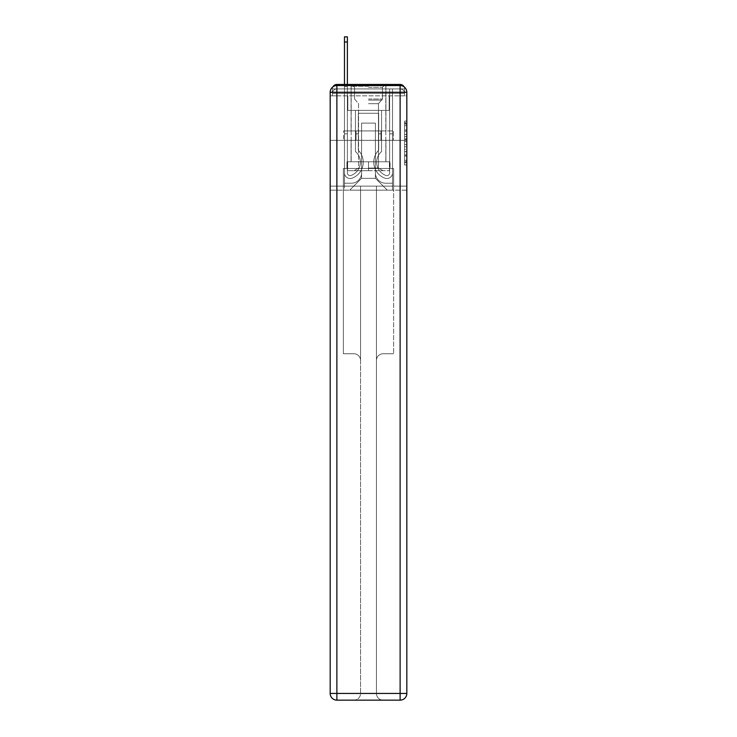 <?xml version="1.0" encoding="UTF-8"?>
<svg xmlns="http://www.w3.org/2000/svg" width="737" height="737" viewBox="0 0 737 737"><rect width="100%" height="100%" fill="white"/><g stroke="black" fill="none" stroke-linecap="round" stroke-linejoin="round"><path stroke-width="0.55" stroke-dasharray="3.69 2.76" d="M404.595 134.447L404.595 141.467L406.824 141.467L406.824 162.748L406.824 123.263L406.824 141.467L404.595 141.467L404.595 122.6L404.595 164.941L404.595 121.071L404.595 161.873L406.824 161.873L404.595 161.873L406.824 161.873L404.595 161.873L404.595 154.853L404.595 164.941L406.824 164.941L406.824 121.071L406.824 161.762L406.824 144.544L404.595 144.544L406.824 144.544L406.824 154.853L406.824 124.138L404.595 124.138L406.824 124.138L406.824 164.941L406.824 123.263L406.824 164.941L404.595 164.941L404.595 121.071L406.824 121.071L406.824 123.263L406.824 121.071L406.824 123.263L406.824 121.071L406.824 122.6L406.824 121.071L404.595 121.071L404.595 124.138L406.824 124.138L404.595 124.138L404.595 134.447L406.824 134.447M332.903 86.874A4.468 4.468 0 0 0 332.405 88.919L332.405 95.847L332.405 93.387L332.405 95.847L332.405 93.387L332.405 95.847L332.405 93.387L332.405 95.847L332.405 93.387L332.405 95.847L332.405 93.387L332.405 95.847L400.127 95.847L332.405 95.847L332.405 93.387L400.127 93.387L332.405 93.387L336.873 93.387L336.873 88.919L400.127 88.919L336.873 88.919L400.127 88.919L400.127 93.387L404.595 93.387L400.127 93.387L400.127 88.919L400.127 93.387L404.595 93.387L400.127 93.387L404.595 93.387L400.127 93.387L404.595 93.387L400.127 93.387L404.595 93.387L400.127 93.387L404.595 93.387L400.127 93.387L404.595 93.387L400.127 93.387L404.595 93.387L400.127 93.387L404.595 93.387L400.127 93.387L404.595 93.387L400.127 93.387L404.595 93.387L400.127 93.387L400.127 88.919L400.127 93.387L400.127 88.919L400.127 93.387L400.127 88.919L400.127 93.387L400.127 88.919L400.127 93.387L400.127 88.919L400.127 93.387L400.127 88.919L400.127 93.387L400.127 88.919L400.127 93.387L400.127 88.919L400.127 93.387L400.127 88.919L400.127 93.387L400.127 88.919L404.595 88.919A4.468 4.468 0 0 0 404.097 86.874M385.93 84.451L385.93 130.937L351.07 130.937L385.93 130.937L351.07 130.937L351.07 84.451L385.93 84.451L351.07 84.451L385.93 84.451L351.07 84.451L385.93 84.451L385.93 130.937L351.07 130.937L351.07 84.451M406.824 138.832L406.824 136.64L406.824 138.832L404.595 138.832L404.595 130.007L404.595 156.004L404.595 149.473L406.824 149.473L404.595 149.473L404.595 164.941L406.824 164.941L404.595 164.941L406.824 164.941L404.595 164.941L404.595 121.071L406.824 121.071L404.595 121.071L406.824 121.071L404.595 121.071L404.595 138.832L406.824 138.832M404.595 95.847L404.595 93.387L404.595 95.847L404.595 93.387L404.595 95.847L404.595 93.387L404.595 95.847L404.595 93.387L404.595 95.847L404.595 93.387L404.595 95.847L406.824 95.847L406.824 190.164L406.824 92.272L400.127 92.272L400.127 85.566A6.707 6.707 0 0 1 406.824 92.272A6.707 6.707 0 0 0 400.127 85.566A6.707 6.707 0 0 1 406.824 92.272A6.707 6.707 0 0 0 400.127 85.566L336.873 85.566L336.873 92.272L400.127 92.272L400.127 693.443L336.873 693.443L336.873 92.272L330.176 92.272A6.707 6.707 0 0 1 336.873 85.566L400.127 85.566L336.873 85.566A6.707 6.707 0 0 0 330.176 92.272L330.176 693.443A6.707 6.707 0 0 0 336.873 700.15L400.127 700.15A6.707 6.707 0 0 0 406.824 693.443L406.824 92.272L406.824 140.325L330.176 140.325L406.824 140.325L330.176 140.325L406.824 140.325L330.176 140.325L406.824 140.325L406.824 95.847L404.595 95.847L404.595 88.919L336.873 88.919L400.127 88.919L336.873 88.919L400.127 88.919L336.873 88.919L400.127 88.919L336.873 88.919L400.127 88.919L336.873 88.919L400.127 88.919L400.127 95.847L404.595 95.847L404.595 88.919A4.468 4.468 0 0 0 400.127 84.451L336.873 84.451L400.127 84.451A4.468 4.468 0 0 1 404.595 88.919L404.595 95.847L400.127 95.847L404.595 95.847L400.127 95.847L404.595 95.847L400.127 95.847L404.595 95.847L400.127 95.847L404.595 95.847L400.127 95.847L404.595 95.847L400.127 95.847L404.595 95.847L400.127 95.847L404.595 95.847L400.127 95.847L404.595 95.847L400.127 95.847L404.595 95.847L400.127 95.847L404.595 95.847L400.127 95.847L400.127 84.451A4.468 4.468 0 0 1 404.595 88.919L404.595 95.847L400.127 95.847L400.127 93.387L400.127 95.847L400.127 93.387L400.127 95.847L400.127 93.387L400.127 95.847L400.127 93.387L400.127 95.847L400.127 93.387L400.127 95.847L400.127 93.387L400.127 95.847L400.127 93.387L400.127 95.847L400.127 93.387L400.127 95.847L400.127 93.387L400.127 95.847L400.127 93.387L400.127 95.847L400.127 93.387L400.127 95.847L404.595 95.847L404.595 93.387A4.468 4.468 0 0 0 400.127 88.919L400.127 84.451A4.468 4.468 0 0 1 404.595 88.919M330.176 140.325L330.176 190.164L330.176 140.325L330.176 186.139L406.824 186.139L406.824 693.443A6.707 6.707 0 0 1 400.127 700.15L383.139 700.15A6.707 6.707 0 0 1 376.432 693.443L376.432 186.139L343.359 186.139L343.359 353.751L353.861 353.751A6.707 6.707 0 0 1 360.568 360.457L360.568 693.443A6.707 6.707 0 0 1 353.861 700.15A6.707 6.707 0 0 0 360.568 693.443L360.568 360.457A6.707 6.707 0 0 0 353.861 353.751L343.359 353.751L353.861 353.751A6.707 6.707 0 0 1 360.568 360.457L360.568 186.139L360.568 360.457A6.707 6.707 0 0 0 353.861 353.751L343.359 353.751L343.359 186.139L343.359 353.751L343.359 186.139L330.176 186.139L360.568 186.139L360.568 693.443A6.707 6.707 0 0 1 353.861 700.15L400.127 700.15L400.127 693.443L406.824 693.443A6.707 6.707 0 0 1 400.127 700.15A6.707 6.707 0 0 0 406.824 693.443L406.824 186.139L330.176 186.139L330.176 693.443L330.176 92.272L330.176 140.325L406.824 140.325L406.824 186.139L406.824 140.325L330.176 140.325M332.405 95.847L330.176 95.847L332.405 95.847L332.405 88.919A4.468 4.468 0 0 1 336.873 84.451A4.468 4.468 0 0 0 332.405 88.919L336.873 88.919L332.405 88.919L332.405 95.847L336.873 95.847L336.873 88.919A4.468 4.468 0 0 0 332.405 93.387L336.873 93.387L332.405 93.387L336.873 93.387L332.405 93.387L336.873 93.387L332.405 93.387L336.873 93.387L332.405 93.387L336.873 93.387L332.405 93.387L336.873 93.387L332.405 93.387L336.873 93.387L332.405 93.387L336.873 93.387L332.405 93.387L336.873 93.387L332.405 93.387L336.873 93.387L336.873 88.919A4.468 4.468 0 0 0 332.405 93.387A4.468 4.468 0 0 1 336.873 88.919A4.468 4.468 0 0 0 332.405 93.387A4.468 4.468 0 0 1 336.873 88.919A4.468 4.468 0 0 0 332.405 93.387A4.468 4.468 0 0 1 336.873 88.919A4.468 4.468 0 0 0 332.405 93.387A4.468 4.468 0 0 1 336.873 88.919A4.468 4.468 0 0 0 332.405 93.387A4.468 4.468 0 0 1 336.873 88.919L336.873 95.847L336.873 88.919L336.873 95.847L336.873 88.919L336.873 95.847L336.873 93.387L336.873 95.847L336.873 93.387L336.873 95.847L336.873 93.387L336.873 95.847L336.873 93.387L336.873 95.847L336.873 93.387L336.873 95.847L336.873 93.387L336.873 95.847L336.873 93.387L336.873 95.847L336.873 93.387L336.873 95.847L336.873 93.387L336.873 95.847L332.405 95.847L332.405 88.919A4.468 4.468 0 0 1 336.873 84.451L336.873 88.919L336.873 84.451A4.468 4.468 0 0 0 332.405 88.919M344.474 84.451L347.385 84.451L347.385 86.69L344.474 86.69L347.385 86.69L347.385 36.85L347.385 172.9A2.736 2.736 0 0 0 351.125 175.443L351.42 175.323A14.077 14.077 0 0 0 360.347 162.223A14.077 14.077 0 0 1 351.42 175.323A14.077 14.077 0 0 0 355.427 151.536A14.077 14.077 0 0 1 360.347 162.223A14.077 14.077 0 0 0 355.427 151.536L355.427 110.375L381.573 110.375L381.573 151.536A14.077 14.077 0 0 0 385.58 175.323L385.875 175.443A2.736 2.736 0 0 0 389.615 172.9A2.736 2.736 0 0 1 385.875 175.443L385.58 175.323A14.077 14.077 0 0 1 381.573 151.536A14.077 14.077 0 0 0 385.58 175.323L385.875 175.443A2.736 2.736 0 0 0 389.615 172.9L389.615 88.919L392.526 88.919L392.526 172.9A5.647 5.647 0 0 1 384.815 178.142L384.521 178.032A16.988 16.988 0 0 1 378.671 150.274A16.988 16.988 0 0 0 384.521 178.032L384.521 178.032A16.988 16.988 0 0 1 378.671 150.274L378.671 113.277L358.329 113.277L358.329 150.274A16.988 16.988 0 0 1 363.249 162.223A16.988 16.988 0 0 0 358.329 150.274A16.988 16.988 0 0 1 352.479 178.032L352.185 178.142A5.647 5.647 0 0 1 344.474 172.9L344.474 36.85L344.474 86.69L347.385 86.69L347.385 172.9A2.736 2.736 0 0 0 351.125 175.443A2.736 2.736 0 0 1 347.385 172.9A2.736 2.736 0 0 0 351.125 175.443L351.42 175.323A14.077 14.077 0 0 0 355.427 151.536L355.427 110.375L381.573 110.375L381.573 151.536A14.077 14.077 0 0 0 385.58 175.323L385.875 175.443A2.736 2.736 0 0 0 389.615 172.9L389.615 88.919L392.526 88.919L392.526 172.9A5.647 5.647 0 0 1 384.815 178.142L384.521 178.032A16.988 16.988 0 0 1 378.671 150.274L378.671 113.277L358.329 113.277L358.329 150.274A16.988 16.988 0 0 1 352.479 178.032A16.988 16.988 0 0 0 363.249 162.223A16.988 16.988 0 0 1 352.479 178.032L352.185 178.142A5.647 5.647 0 0 1 344.474 172.9L344.474 86.69L347.385 86.69L344.474 86.69L344.474 36.85L344.474 86.69L347.385 86.69L344.474 86.69L347.385 86.69L347.385 36.85L347.385 172.9A2.736 2.736 0 0 0 351.125 175.443L351.42 175.323A14.077 14.077 0 0 0 360.347 162.223A14.077 14.077 0 0 1 351.42 175.323A14.077 14.077 0 0 0 355.427 151.536A14.077 14.077 0 0 1 360.347 162.223A14.077 14.077 0 0 0 355.427 151.536L355.427 133.839L358.329 133.839L358.329 150.274L358.329 133.839L355.427 133.839L355.427 151.536L355.427 110.375L381.573 110.375L381.573 151.536A14.077 14.077 0 0 0 385.58 175.323L385.875 175.443A2.736 2.736 0 0 0 389.615 172.9A2.736 2.736 0 0 1 385.875 175.443L385.58 175.323A14.077 14.077 0 0 1 381.573 151.536A14.077 14.077 0 0 0 385.58 175.323L385.875 175.443A2.736 2.736 0 0 0 389.615 172.9L389.615 133.839L392.526 133.839L392.526 172.9A5.647 5.647 0 0 1 384.815 178.142A5.647 5.647 0 0 0 392.526 172.9A5.647 5.647 0 0 1 384.815 178.142L384.521 178.032A16.988 16.988 0 0 1 378.671 150.274A16.988 16.988 0 0 0 384.521 178.032L384.521 178.032A16.988 16.988 0 0 1 378.671 150.274L378.671 133.839L381.573 133.839L378.671 133.839L378.671 150.274L378.671 113.277L358.329 113.277L358.329 150.274A16.988 16.988 0 0 1 363.249 162.223A16.988 16.988 0 0 0 358.329 150.274A16.988 16.988 0 0 1 352.479 178.032L352.185 178.142A5.647 5.647 0 0 1 344.474 172.9A5.647 5.647 0 0 0 352.185 178.142A5.647 5.647 0 0 1 344.474 172.9L344.474 36.85L344.474 86.69L347.385 86.69L347.385 172.9A2.736 2.736 0 0 0 351.125 175.443A2.736 2.736 0 0 1 347.385 172.9A2.736 2.736 0 0 0 351.125 175.443L351.42 175.323A14.077 14.077 0 0 0 355.427 151.536L355.427 110.375L381.573 110.375L381.573 151.536A14.077 14.077 0 0 0 385.58 175.323L385.875 175.443A2.736 2.736 0 0 0 389.615 172.9L389.615 88.919L392.526 88.919L392.526 172.9A5.647 5.647 0 0 1 384.815 178.142L384.521 178.032A16.988 16.988 0 0 1 378.671 150.274L378.671 113.277L358.329 113.277L358.329 150.274A16.988 16.988 0 0 1 352.479 178.032A16.988 16.988 0 0 0 363.249 162.223A16.988 16.988 0 0 1 352.479 178.032L352.185 178.142A5.647 5.647 0 0 1 344.474 172.9L344.474 86.69L347.385 86.69L344.474 86.69L344.474 36.85L344.474 86.69L347.385 86.69L344.474 86.69L347.385 86.69L347.385 36.85L347.385 172.9L347.385 133.839L344.474 133.839L344.474 172.9A5.647 5.647 0 0 0 352.185 178.142L352.185 178.142A5.647 5.647 0 0 1 344.474 172.9L344.474 36.85L344.474 86.69L347.385 86.69L347.385 172.9A2.736 2.736 0 0 0 351.125 175.443L351.42 175.323A14.077 14.077 0 0 0 360.347 162.223A14.077 14.077 0 0 1 351.42 175.323A14.077 14.077 0 0 0 355.427 151.536A14.077 14.077 0 0 1 360.347 162.223A14.077 14.077 0 0 0 355.427 151.536L355.427 133.839L358.329 133.839L358.329 150.274L358.329 133.839L355.427 133.839L355.427 151.536L355.427 110.375L381.573 110.375L381.573 151.536A14.077 14.077 0 0 0 385.58 175.323L385.875 175.443A2.736 2.736 0 0 0 389.615 172.9L389.615 88.919L392.526 88.919L392.526 172.9A5.647 5.647 0 0 1 384.815 178.142A5.647 5.647 0 0 0 392.526 172.9A5.647 5.647 0 0 1 384.815 178.142L384.521 178.032A16.988 16.988 0 0 1 378.671 150.274A16.988 16.988 0 0 0 384.521 178.032L384.521 178.032A16.988 16.988 0 0 1 378.671 150.274L378.671 133.839L381.573 133.839L378.671 133.839L378.671 150.274L378.671 113.277L358.329 113.277L358.329 150.274A16.988 16.988 0 0 1 363.249 162.223A16.988 16.988 0 0 0 358.329 150.274A16.988 16.988 0 0 1 352.479 178.032L352.185 178.142A5.647 5.647 0 0 1 344.474 172.9L344.474 86.69L347.385 86.69L344.474 86.69L344.474 36.85L344.474 86.69L347.385 86.69L344.474 86.69L347.385 86.69L347.385 36.85L347.385 172.9A2.736 2.736 0 0 0 351.125 175.443A2.736 2.736 0 0 1 347.385 172.9A2.736 2.736 0 0 0 351.125 175.443L351.42 175.323A14.077 14.077 0 0 0 355.427 151.536L355.427 110.375L381.573 110.375L381.573 151.536A14.077 14.077 0 0 0 385.58 175.323A14.077 14.077 0 0 1 381.573 151.536A14.077 14.077 0 0 0 385.58 175.323L385.875 175.443A2.736 2.736 0 0 0 389.615 172.9A2.736 2.736 0 0 1 385.875 175.443A2.736 2.736 0 0 0 389.615 172.9L389.615 88.919L392.526 88.919L392.526 172.9A5.647 5.647 0 0 1 384.815 178.142L384.521 178.032A16.988 16.988 0 0 1 378.671 150.274L378.671 113.277L358.329 113.277L358.329 150.274A16.988 16.988 0 0 1 352.479 178.032A16.988 16.988 0 0 0 363.249 162.223A16.988 16.988 0 0 1 352.479 178.032L352.185 178.142A5.647 5.647 0 0 1 344.474 172.9A5.647 5.647 0 0 0 352.185 178.142L352.185 178.142A5.647 5.647 0 0 1 344.474 172.9L344.474 36.85L344.474 86.69L347.385 86.69L347.385 172.9A2.736 2.736 0 0 0 351.125 175.443L351.42 175.323A14.077 14.077 0 0 0 360.347 162.223A14.077 14.077 0 0 1 351.42 175.323A14.077 14.077 0 0 0 355.427 151.536A14.077 14.077 0 0 1 360.347 162.223A14.077 14.077 0 0 0 355.427 151.536L355.427 133.839L358.329 133.839L358.329 150.274L358.329 133.839L355.427 133.839L355.427 151.536L355.427 110.375L381.573 110.375L381.573 151.536A14.077 14.077 0 0 0 385.58 175.323L385.875 175.443A2.736 2.736 0 0 0 389.615 172.9L389.615 88.919L392.526 88.919L392.526 172.9A5.647 5.647 0 0 1 384.815 178.142A5.647 5.647 0 0 0 392.526 172.9A5.647 5.647 0 0 1 384.815 178.142L384.521 178.032A16.988 16.988 0 0 1 378.671 150.274A16.988 16.988 0 0 0 384.521 178.032L384.521 178.032A16.988 16.988 0 0 1 378.671 150.274L378.671 133.839L381.573 133.839L378.671 133.839L378.671 150.274L378.671 113.277L358.329 113.277L358.329 150.274A16.988 16.988 0 0 1 363.249 162.223A16.988 16.988 0 0 0 358.329 150.274A16.988 16.988 0 0 1 352.479 178.032L352.185 178.142A5.647 5.647 0 0 1 344.474 172.9L344.474 86.69L347.385 86.69L344.474 86.69L344.474 36.85L344.474 86.69L347.385 86.69L344.474 86.69L347.385 86.69L347.385 36.85L347.385 172.9A2.736 2.736 0 0 0 351.125 175.443A2.736 2.736 0 0 1 347.385 172.9A2.736 2.736 0 0 0 351.125 175.443L351.42 175.323A14.077 14.077 0 0 0 355.427 151.536L355.427 110.375L381.573 110.375L381.573 151.536A14.077 14.077 0 0 0 385.58 175.323A14.077 14.077 0 0 1 381.573 151.536A14.077 14.077 0 0 0 385.58 175.323L385.875 175.443A2.736 2.736 0 0 0 389.615 172.9A2.736 2.736 0 0 1 385.875 175.443A2.736 2.736 0 0 0 389.615 172.9L389.615 133.839L392.526 133.839L392.526 172.9A5.647 5.647 0 0 1 384.815 178.142L384.521 178.032A16.988 16.988 0 0 1 378.671 150.274L378.671 113.277L358.329 113.277L358.329 150.274A16.988 16.988 0 0 1 352.479 178.032A16.988 16.988 0 0 0 363.249 162.223A16.988 16.988 0 0 1 352.479 178.032L352.185 178.142A5.647 5.647 0 0 1 344.474 172.9A5.647 5.647 0 0 0 352.185 178.142L352.185 178.142A5.647 5.647 0 0 1 344.474 172.9L344.474 36.85L344.474 86.69L347.385 86.69L347.385 172.9L347.385 133.839L344.474 133.839L344.474 172.9L344.474 86.69L347.385 86.69L344.474 86.69L344.474 36.85L344.474 86.69L347.385 86.69L344.474 86.69L347.385 86.69L347.385 36.85L347.385 172.9A2.736 2.736 0 0 0 351.125 175.443L351.42 175.323A14.077 14.077 0 0 0 360.347 162.223A14.077 14.077 0 0 1 351.42 175.323A14.077 14.077 0 0 0 355.427 151.536A14.077 14.077 0 0 1 360.347 162.223A14.077 14.077 0 0 0 355.427 151.536L355.427 133.839L358.329 133.839L358.329 150.274L358.329 133.839L355.427 133.839L355.427 151.536L355.427 110.375L381.573 110.375L381.573 151.536A14.077 14.077 0 0 0 385.58 175.323L385.875 175.443A2.736 2.736 0 0 0 389.615 172.9L389.615 88.919L392.526 88.919L392.526 172.9A5.647 5.647 0 0 1 384.815 178.142A5.647 5.647 0 0 0 392.526 172.9A5.647 5.647 0 0 1 384.815 178.142L384.521 178.032A16.988 16.988 0 0 1 378.671 150.274A16.988 16.988 0 0 0 384.521 178.032L384.521 178.032A16.988 16.988 0 0 1 378.671 150.274L378.671 133.839L381.573 133.839L378.671 133.839L378.671 150.274L378.671 113.277L358.329 113.277L358.329 150.274A16.988 16.988 0 0 1 363.249 162.223A16.988 16.988 0 0 0 358.329 150.274A16.988 16.988 0 0 1 352.479 178.032L352.185 178.142A5.647 5.647 0 0 1 344.474 172.9A5.647 5.647 0 0 0 352.185 178.142A5.647 5.647 0 0 1 344.474 172.9L344.474 36.85L344.474 86.69L347.385 86.69L347.385 172.9A2.736 2.736 0 0 0 351.125 175.443A2.736 2.736 0 0 1 347.385 172.9A2.736 2.736 0 0 0 351.125 175.443L351.42 175.323A14.077 14.077 0 0 0 355.427 151.536L355.427 110.375L381.573 110.375L381.573 151.536A14.077 14.077 0 0 0 385.58 175.323A14.077 14.077 0 0 1 381.573 151.536A14.077 14.077 0 0 0 385.58 175.323L385.875 175.443A2.736 2.736 0 0 0 389.615 172.9L389.615 88.919L392.526 88.919L392.526 172.9A5.647 5.647 0 0 1 384.815 178.142L384.521 178.032A16.988 16.988 0 0 1 378.671 150.274L378.671 113.277L358.329 113.277L358.329 150.274A16.988 16.988 0 0 1 352.479 178.032A16.988 16.988 0 0 0 363.249 162.223A16.988 16.988 0 0 1 352.479 178.032L352.185 178.142A5.647 5.647 0 0 1 344.474 172.9L344.474 86.69L347.385 86.69L344.474 86.69L344.474 84.451M375.428 172.955A10.281 10.281 0 0 0 385.709 183.227A10.281 10.281 0 0 1 375.428 172.955L375.428 123.116L375.428 172.955A10.281 10.281 0 0 0 385.709 183.227L392.526 183.227L385.709 183.227A10.281 10.281 0 0 1 375.428 172.955L375.428 123.116L361.572 123.116L375.428 123.116L375.428 172.955A10.281 10.281 0 0 0 385.709 183.227L392.526 183.227L385.709 183.227A10.281 10.281 0 0 1 375.428 172.955L375.428 123.116L361.572 123.116L361.572 172.955L361.572 123.116L375.428 123.116L375.428 172.955A10.281 10.281 0 0 0 385.709 183.227L392.526 183.227L385.709 183.227A10.281 10.281 0 0 1 375.428 172.955L375.428 123.116L361.572 123.116L361.572 172.955A10.281 10.281 0 0 1 351.291 183.227A10.281 10.281 0 0 0 361.572 172.955L361.572 123.116L375.428 123.116L375.428 172.955A10.281 10.281 0 0 0 385.709 183.227L392.526 183.227L385.709 183.227A10.281 10.281 0 0 1 375.428 172.955L375.428 123.116L361.572 123.116L361.572 172.955A10.281 10.281 0 0 1 351.291 183.227L344.474 183.227L351.291 183.227A10.281 10.281 0 0 0 361.572 172.955L361.572 123.116L375.428 123.116L375.428 172.955A10.281 10.281 0 0 0 385.709 183.227L392.526 183.227L385.709 183.227A10.281 10.281 0 0 1 375.428 172.955L375.428 123.116L361.572 123.116L361.572 172.955A10.281 10.281 0 0 1 351.291 183.227L344.474 183.227L351.291 183.227A10.281 10.281 0 0 0 361.572 172.955L361.572 123.116L375.428 123.116L375.428 172.955A10.281 10.281 0 0 0 385.709 183.227L392.526 183.227L385.709 183.227A10.281 10.281 0 0 1 375.428 172.955L375.428 123.116L361.572 123.116L361.572 172.955A10.281 10.281 0 0 1 351.291 183.227L344.474 183.227L351.291 183.227A10.281 10.281 0 0 0 361.572 172.955L361.572 123.116L375.428 123.116L375.428 172.955A10.281 10.281 0 0 0 385.709 183.227L392.526 183.227L385.709 183.227A10.281 10.281 0 0 1 375.428 172.955L375.428 123.116L361.572 123.116L361.572 172.955A10.281 10.281 0 0 1 351.291 183.227L344.474 183.227L351.291 183.227A10.281 10.281 0 0 0 361.572 172.955L361.572 123.116L375.428 123.116L375.428 172.955A10.281 10.281 0 0 0 385.709 183.227L392.526 183.227L385.709 183.227A10.281 10.281 0 0 1 375.428 172.955L375.428 123.116L361.572 123.116L361.572 172.955A10.281 10.281 0 0 1 351.291 183.227L344.474 183.227L351.291 183.227A10.281 10.281 0 0 0 361.572 172.955L361.572 123.116L375.428 123.116L375.428 172.955A10.281 10.281 0 0 0 385.709 183.227L392.526 183.227L385.709 183.227A10.281 10.281 0 0 1 375.428 172.955L375.428 123.116L361.572 123.116L361.572 172.955A10.281 10.281 0 0 1 351.291 183.227L344.474 183.227L351.291 183.227A10.281 10.281 0 0 0 361.572 172.955L361.572 123.116L375.428 123.116L375.428 172.955A10.281 10.281 0 0 0 385.709 183.227L392.526 183.227L385.709 183.227A10.281 10.281 0 0 1 375.428 172.955L375.428 123.116L361.572 123.116L361.572 172.955A10.281 10.281 0 0 1 351.291 183.227L344.474 183.227L351.291 183.227A10.281 10.281 0 0 0 361.572 172.955L361.572 123.116L375.428 123.116L375.428 172.955M344.474 95.847L344.474 183.227L351.291 183.227A10.281 10.281 0 0 0 361.572 172.955A10.281 10.281 0 0 1 351.291 183.227L344.474 183.227L344.474 95.847L347.827 95.847L347.827 110.375L389.173 110.375L347.827 110.375L389.173 110.375L347.827 110.375L389.173 110.375L347.827 110.375L389.173 110.375L347.827 110.375L389.173 110.375L347.827 110.375L389.173 110.375L347.827 110.375L389.173 110.375L347.827 110.375L389.173 110.375L347.827 110.375L389.173 110.375L347.827 110.375L389.173 110.375L347.827 110.375L389.173 110.375L347.827 110.375L389.173 110.375L347.827 110.375L347.827 95.847L344.474 95.847L344.474 183.227L344.474 95.847L347.827 95.847L347.827 110.375L347.827 95.847L344.474 95.847L344.474 183.227L344.474 95.847L347.827 95.847L347.827 110.375L347.827 95.847L344.474 95.847L344.474 183.227L344.474 95.847L347.827 95.847L347.827 110.375L347.827 95.847L344.474 95.847L344.474 183.227L344.474 95.847L347.827 95.847L347.827 110.375L347.827 95.847L344.474 95.847L344.474 183.227L344.474 95.847L347.827 95.847L347.827 110.375L347.827 95.847L344.474 95.847L344.474 183.227L344.474 95.847L347.827 95.847L347.827 110.375L347.827 95.847L344.474 95.847L344.474 183.227L344.474 95.847L347.827 95.847L347.827 110.375L347.827 95.847L344.474 95.847L344.474 183.227L344.474 95.847L347.827 95.847L347.827 110.375L347.827 95.847L344.474 95.847L344.474 183.227L344.474 95.847L347.827 95.847L347.827 110.375L347.827 95.847L344.474 95.847L344.474 183.227L351.291 183.227A10.281 10.281 0 0 0 361.572 172.955L361.572 123.116L361.572 172.955A10.281 10.281 0 0 1 351.291 183.227A10.281 10.281 0 0 0 361.572 172.955L361.572 123.116L375.428 123.116L361.572 123.116L361.572 172.955A10.281 10.281 0 0 1 351.291 183.227L344.474 183.227L344.474 95.847L347.827 95.847L347.827 110.375L347.827 95.847L344.474 95.847L344.474 190.164L349.725 190.164L344.474 190.164L344.474 95.847L347.827 95.847L347.827 110.375L347.827 95.847L344.474 95.847M389.173 95.847L389.173 110.375L389.173 95.847L392.526 95.847L392.526 183.227L385.709 183.227L392.526 183.227L392.526 95.847L389.173 95.847L389.173 110.375L389.173 95.847L392.526 95.847L392.526 183.227L392.526 95.847L389.173 95.847L389.173 110.375L389.173 95.847L392.526 95.847L392.526 183.227L392.526 95.847L389.173 95.847L389.173 110.375L389.173 95.847L392.526 95.847L392.526 183.227L392.526 95.847L389.173 95.847L389.173 110.375L389.173 95.847L392.526 95.847L392.526 183.227L392.526 95.847L389.173 95.847L389.173 110.375L389.173 95.847L392.526 95.847L392.526 183.227L392.526 95.847L389.173 95.847L389.173 110.375L389.173 95.847L392.526 95.847L392.526 183.227L392.526 95.847L389.173 95.847L389.173 110.375L389.173 95.847L392.526 95.847L392.526 183.227L392.526 95.847L389.173 95.847L389.173 110.375L389.173 95.847L392.526 95.847L392.526 183.227L392.526 95.847L389.173 95.847L389.173 110.375L389.173 95.847L392.526 95.847L392.526 183.227L392.526 95.847L389.173 95.847L389.173 110.375L389.173 95.847L392.526 95.847L392.526 183.227L392.526 95.847L389.173 95.847L389.173 110.375L389.173 95.847L392.526 95.847L392.526 190.164L349.725 190.164L392.526 190.164L392.526 95.847L389.173 95.847M375.428 123.116L375.428 178.317L375.428 123.116L361.572 123.116L361.572 178.317L375.428 178.317L361.572 178.317L361.572 123.116L361.572 178.317L349.725 190.164L361.572 178.317L349.725 190.164L361.572 178.317L361.572 123.116L375.428 123.116L375.428 178.317L387.275 190.164L375.428 178.317L387.275 190.164L375.428 178.317L375.428 123.116L361.572 123.116L375.428 123.116M406.824 190.164L330.176 190.164L406.824 190.164M356.045 140.325L393.401 140.325L356.045 140.325L356.045 130.937L343.599 130.937L393.401 130.937L356.045 130.937L356.045 140.325L356.045 130.937L343.599 130.937L343.599 140.325L343.599 130.937L380.955 130.937L380.955 140.325L393.401 140.325L380.955 140.325L380.955 130.937L393.401 130.937L393.401 140.325L393.401 130.937L356.045 130.937L356.045 140.325M380.955 130.937L380.955 140.325L380.955 130.937M404.595 141.467L406.824 141.467L404.595 141.467M404.595 122.6L404.595 121.071L404.595 122.6L406.824 122.6L404.595 122.6M404.595 155.894L404.595 146.737L404.595 155.894L406.824 155.894L404.595 155.894M404.595 146.737L404.595 144.544L406.824 144.544L404.595 144.544L404.595 146.737L406.824 146.737L404.595 146.737M404.595 130.007L404.595 124.138L404.595 130.007L406.824 130.007L404.595 130.007M404.595 121.071L406.824 121.071L404.595 121.071L404.595 123.263L404.595 121.071L406.824 121.071M404.595 164.941L406.824 164.941L404.595 164.941L404.595 162.748L404.595 164.941M344.474 133.839L347.385 133.839L347.385 172.9L347.385 133.839L344.474 133.839L344.474 172.9A5.647 5.647 0 0 0 352.185 178.142A5.647 5.647 0 0 1 344.474 172.9L344.474 86.69L347.385 86.69L344.474 86.69L344.474 172.9A5.647 5.647 0 0 0 352.185 178.142A5.647 5.647 0 0 1 344.474 172.9L344.474 86.69L347.385 86.69L347.385 36.85L347.385 172.9A2.736 2.736 0 0 0 351.125 175.443L351.42 175.323A14.077 14.077 0 0 0 360.347 162.223A14.077 14.077 0 0 1 351.42 175.323A14.077 14.077 0 0 0 355.427 151.536A14.077 14.077 0 0 1 360.347 162.223A14.077 14.077 0 0 0 355.427 151.536L355.427 133.839L358.329 133.839L358.329 150.274L358.329 133.839L355.427 133.839L355.427 151.536L355.427 110.375L381.573 110.375L381.573 151.536A14.077 14.077 0 0 0 385.58 175.323L385.875 175.443A2.736 2.736 0 0 0 389.615 172.9A2.736 2.736 0 0 1 385.875 175.443A2.736 2.736 0 0 0 389.615 172.9L389.615 88.919L392.526 88.919L392.526 172.9A5.647 5.647 0 0 1 384.815 178.142A5.647 5.647 0 0 0 392.526 172.9A5.647 5.647 0 0 1 384.815 178.142L384.521 178.032A16.988 16.988 0 0 1 378.671 150.274A16.988 16.988 0 0 0 384.521 178.032L384.521 178.032A16.988 16.988 0 0 1 378.671 150.274L378.671 133.839L381.573 133.839L378.671 133.839L378.671 150.274L378.671 113.277L358.329 113.277L358.329 150.274A16.988 16.988 0 0 1 363.249 162.223A16.988 16.988 0 0 0 358.329 150.274A16.988 16.988 0 0 1 352.479 178.032L352.479 178.032A16.988 16.988 0 0 0 363.249 162.223A16.988 16.988 0 0 1 352.479 178.032L352.185 178.142A5.647 5.647 0 0 1 344.474 172.9L344.474 86.69L347.385 86.69L347.385 172.9A2.736 2.736 0 0 0 351.125 175.443A2.736 2.736 0 0 1 347.385 172.9A2.736 2.736 0 0 0 351.125 175.443L351.42 175.323A14.077 14.077 0 0 0 355.427 151.536L355.427 110.375L381.573 110.375L381.573 151.536A14.077 14.077 0 0 0 385.58 175.323A14.077 14.077 0 0 1 381.573 151.536A14.077 14.077 0 0 0 385.58 175.323L385.875 175.443A2.736 2.736 0 0 0 389.615 172.9L389.615 88.919L392.526 88.919L392.526 172.9A5.647 5.647 0 0 1 384.815 178.142L384.521 178.032A16.988 16.988 0 0 1 378.671 150.274L378.671 113.277L358.329 113.277L358.329 150.274A16.988 16.988 0 0 1 352.479 178.032L352.185 178.142A5.647 5.647 0 0 1 344.474 172.9A5.647 5.647 0 0 0 352.185 178.142A5.647 5.647 0 0 1 344.474 172.9L344.474 86.69L347.385 86.69L347.385 36.85L347.385 172.9A2.736 2.736 0 0 0 351.125 175.443L351.42 175.323A14.077 14.077 0 0 0 360.347 162.223A14.077 14.077 0 0 1 351.42 175.323A14.077 14.077 0 0 0 355.427 151.536A14.077 14.077 0 0 1 360.347 162.223A14.077 14.077 0 0 0 355.427 151.536L355.427 133.839L358.329 133.839L358.329 150.274L358.329 133.839L355.427 133.839L355.427 151.536L355.427 110.375L381.573 110.375L381.573 151.536A14.077 14.077 0 0 0 385.58 175.323L385.875 175.443A2.736 2.736 0 0 0 389.615 172.9A2.736 2.736 0 0 1 385.875 175.443A2.736 2.736 0 0 0 389.615 172.9L389.615 133.839L392.526 133.839L389.615 133.839L389.615 172.9L389.615 88.919L392.526 88.919L392.526 172.9A5.647 5.647 0 0 1 384.815 178.142A5.647 5.647 0 0 0 392.526 172.9A5.647 5.647 0 0 1 384.815 178.142L384.521 178.032A16.988 16.988 0 0 1 378.671 150.274A16.988 16.988 0 0 0 384.521 178.032L384.521 178.032A16.988 16.988 0 0 1 378.671 150.274L378.671 133.839L381.573 133.839L378.671 133.839L378.671 150.274L378.671 113.277L358.329 113.277L358.329 150.274A16.988 16.988 0 0 1 363.249 162.223A16.988 16.988 0 0 0 358.329 150.274A16.988 16.988 0 0 1 352.479 178.032L352.479 178.032A16.988 16.988 0 0 0 363.249 162.223A16.988 16.988 0 0 1 352.479 178.032L352.185 178.142A5.647 5.647 0 0 1 344.474 172.9L344.474 86.69L347.385 86.69L347.385 172.9A2.736 2.736 0 0 0 351.125 175.443A2.736 2.736 0 0 1 347.385 172.9A2.736 2.736 0 0 0 351.125 175.443L351.42 175.323A14.077 14.077 0 0 0 355.427 151.536L355.427 110.375L381.573 110.375L381.573 151.536A14.077 14.077 0 0 0 385.58 175.323A14.077 14.077 0 0 1 381.573 151.536A14.077 14.077 0 0 0 385.58 175.323L385.875 175.443A2.736 2.736 0 0 0 389.615 172.9L389.615 88.919L392.526 88.919L392.526 172.9A5.647 5.647 0 0 1 384.815 178.142L384.521 178.032A16.988 16.988 0 0 1 378.671 150.274L378.671 113.277L358.329 113.277L358.329 150.274A16.988 16.988 0 0 1 352.479 178.032L352.185 178.142A5.647 5.647 0 0 1 344.474 172.9A5.647 5.647 0 0 0 352.185 178.142A5.647 5.647 0 0 1 344.474 172.9L344.474 86.69L347.385 86.69L347.385 36.85L347.385 172.9L347.385 133.839L344.474 133.839L344.474 86.69L347.385 86.69L347.385 172.9A2.736 2.736 0 0 0 351.125 175.443L351.42 175.323A14.077 14.077 0 0 0 360.347 162.223A14.077 14.077 0 0 1 351.42 175.323A14.077 14.077 0 0 0 355.427 151.536A14.077 14.077 0 0 1 360.347 162.223A14.077 14.077 0 0 0 355.427 151.536L355.427 133.839L358.329 133.839L358.329 150.274L358.329 133.839L355.427 133.839L355.427 151.536L355.427 110.375L381.573 110.375L381.573 151.536A14.077 14.077 0 0 0 385.58 175.323L385.875 175.443A2.736 2.736 0 0 0 389.615 172.9A2.736 2.736 0 0 1 385.875 175.443A2.736 2.736 0 0 0 389.615 172.9L389.615 133.839L392.526 133.839L392.526 172.9A5.647 5.647 0 0 1 384.815 178.142A5.647 5.647 0 0 0 392.526 172.9A5.647 5.647 0 0 1 384.815 178.142L384.521 178.032A16.988 16.988 0 0 1 378.671 150.274A16.988 16.988 0 0 0 384.521 178.032L384.521 178.032A16.988 16.988 0 0 1 378.671 150.274L378.671 133.839L381.573 133.839L378.671 133.839L378.671 150.274L378.671 113.277L358.329 113.277L358.329 150.274A16.988 16.988 0 0 1 363.249 162.223A16.988 16.988 0 0 0 358.329 150.274A16.988 16.988 0 0 1 352.479 178.032L352.479 178.032A16.988 16.988 0 0 0 363.249 162.223A16.988 16.988 0 0 1 352.479 178.032L352.185 178.142A5.647 5.647 0 0 1 344.474 172.9A5.647 5.647 0 0 0 352.185 178.142A5.647 5.647 0 0 1 344.474 172.9L344.474 86.69L347.385 86.69L347.385 36.85L347.385 172.9A2.736 2.736 0 0 0 351.125 175.443A2.736 2.736 0 0 1 347.385 172.9A2.736 2.736 0 0 0 351.125 175.443L351.42 175.323A14.077 14.077 0 0 0 355.427 151.536L355.427 110.375L381.573 110.375L381.573 151.536A14.077 14.077 0 0 0 385.58 175.323A14.077 14.077 0 0 1 381.573 151.536A14.077 14.077 0 0 0 385.58 175.323L385.875 175.443A2.736 2.736 0 0 0 389.615 172.9L389.615 88.919L392.526 88.919L392.526 172.9A5.647 5.647 0 0 1 384.815 178.142L384.521 178.032A16.988 16.988 0 0 1 378.671 150.274L378.671 113.277L358.329 113.277L358.329 150.274A16.988 16.988 0 0 1 352.479 178.032L352.185 178.142A5.647 5.647 0 0 1 344.474 172.9L344.474 86.69L347.385 86.69L347.385 172.9A2.736 2.736 0 0 0 351.125 175.443L351.42 175.323A14.077 14.077 0 0 0 360.347 162.223A14.077 14.077 0 0 1 351.42 175.323A14.077 14.077 0 0 0 355.427 151.536A14.077 14.077 0 0 1 360.347 162.223A14.077 14.077 0 0 0 355.427 151.536L355.427 133.839L358.329 133.839L358.329 150.274L358.329 133.839L355.427 133.839L355.427 151.536L355.427 110.375L381.573 110.375L381.573 151.536A14.077 14.077 0 0 0 385.58 175.323L385.875 175.443A2.736 2.736 0 0 0 389.615 172.9L389.615 88.919L392.526 88.919L392.526 172.9A5.647 5.647 0 0 1 384.815 178.142A5.647 5.647 0 0 0 392.526 172.9A5.647 5.647 0 0 1 384.815 178.142L384.521 178.032A16.988 16.988 0 0 1 378.671 150.274A16.988 16.988 0 0 0 384.521 178.032L384.521 178.032A16.988 16.988 0 0 1 378.671 150.274L378.671 133.839L381.573 133.839L378.671 133.839L378.671 150.274L378.671 113.277L358.329 113.277L358.329 150.274A16.988 16.988 0 0 1 363.249 162.223A16.988 16.988 0 0 0 358.329 150.274A16.988 16.988 0 0 1 352.479 178.032L352.479 178.032A16.988 16.988 0 0 0 363.249 162.223A16.988 16.988 0 0 1 352.479 178.032L352.185 178.142A5.647 5.647 0 0 1 344.474 172.9A5.647 5.647 0 0 0 352.185 178.142A5.647 5.647 0 0 1 344.474 172.9L344.474 86.69L347.385 86.69L347.385 36.85L347.385 172.9A2.736 2.736 0 0 0 351.125 175.443A2.736 2.736 0 0 1 347.385 172.9A2.736 2.736 0 0 0 351.125 175.443L351.42 175.323A14.077 14.077 0 0 0 355.427 151.536L355.427 110.375L381.573 110.375L381.573 151.536A14.077 14.077 0 0 0 385.58 175.323A14.077 14.077 0 0 1 381.573 151.536A14.077 14.077 0 0 0 385.58 175.323L385.875 175.443A2.736 2.736 0 0 0 389.615 172.9A2.736 2.736 0 0 1 385.875 175.443L385.875 175.443A2.736 2.736 0 0 0 389.615 172.9L389.615 88.919L392.526 88.919L392.526 172.9A5.647 5.647 0 0 1 384.815 178.142L384.521 178.032A16.988 16.988 0 0 1 378.671 150.274L378.671 113.277L358.329 113.277L358.329 150.274A16.988 16.988 0 0 1 352.479 178.032L352.185 178.142A5.647 5.647 0 0 1 344.474 172.9L344.474 86.69L347.385 86.69L347.385 172.9L347.385 133.839L344.474 133.839L347.385 133.839L347.385 172.9A2.736 2.736 0 0 0 351.125 175.443L351.42 175.323A14.077 14.077 0 0 0 360.347 162.223A14.077 14.077 0 0 1 351.42 175.323A14.077 14.077 0 0 0 355.427 151.536A14.077 14.077 0 0 1 360.347 162.223A14.077 14.077 0 0 0 355.427 151.536L355.427 133.839L358.329 133.839L358.329 150.274L358.329 133.839L355.427 133.839L355.427 151.536L355.427 110.375L381.573 110.375L381.573 151.536A14.077 14.077 0 0 0 385.58 175.323L385.875 175.443A2.736 2.736 0 0 0 389.615 172.9L389.615 88.919L392.526 88.919L392.526 172.9A5.647 5.647 0 0 1 384.815 178.142A5.647 5.647 0 0 0 392.526 172.9A5.647 5.647 0 0 1 384.815 178.142L384.521 178.032A16.988 16.988 0 0 1 378.671 150.274A16.988 16.988 0 0 0 384.521 178.032L384.521 178.032A16.988 16.988 0 0 1 378.671 150.274L378.671 133.839L381.573 133.839L378.671 133.839L378.671 150.274L378.671 113.277L358.329 113.277L358.329 150.274A16.988 16.988 0 0 1 363.249 162.223A16.988 16.988 0 0 0 358.329 150.274A16.988 16.988 0 0 1 352.479 178.032L352.479 178.032A16.988 16.988 0 0 0 363.249 162.223A16.988 16.988 0 0 1 352.479 178.032L352.185 178.142A5.647 5.647 0 0 1 344.474 172.9A5.647 5.647 0 0 0 352.185 178.142A5.647 5.647 0 0 1 344.474 172.9L344.474 133.839L344.474 172.9L344.474 133.839L347.385 133.839L344.474 133.839L344.474 172.9L344.474 133.839L347.385 133.839L347.385 172.9A2.736 2.736 0 0 0 351.125 175.443A2.736 2.736 0 0 1 347.385 172.9A2.736 2.736 0 0 0 351.125 175.443L351.42 175.323A14.077 14.077 0 0 0 355.427 151.536L355.427 110.375L381.573 110.375L381.573 151.536A14.077 14.077 0 0 0 385.58 175.323A14.077 14.077 0 0 1 381.573 151.536A14.077 14.077 0 0 0 385.58 175.323L385.875 175.443A2.736 2.736 0 0 0 389.615 172.9A2.736 2.736 0 0 1 385.875 175.443L385.875 175.443A2.736 2.736 0 0 0 389.615 172.9L389.615 133.839L392.526 133.839L392.526 172.9A5.647 5.647 0 0 1 384.815 178.142L384.521 178.032A16.988 16.988 0 0 1 378.671 150.274L378.671 113.277L358.329 113.277L358.329 150.274A16.988 16.988 0 0 1 352.479 178.032L352.185 178.142A5.647 5.647 0 0 1 344.474 172.9L344.474 133.839L347.385 133.839L344.474 133.839L344.474 172.9L344.474 133.839L347.385 133.839L347.385 172.9L347.385 133.839L344.474 133.839L344.474 172.9L344.474 133.839L347.385 133.839L347.385 172.9A2.736 2.736 0 0 0 351.125 175.443L351.42 175.323A14.077 14.077 0 0 0 360.347 162.223A14.077 14.077 0 0 1 351.42 175.323A14.077 14.077 0 0 0 355.427 151.536A14.077 14.077 0 0 1 360.347 162.223A14.077 14.077 0 0 0 355.427 151.536L355.427 133.839L358.329 133.839L358.329 150.274L358.329 133.839L355.427 133.839L355.427 151.536L355.427 110.375L381.573 110.375L381.573 151.536A14.077 14.077 0 0 0 385.58 175.323L385.875 175.443A2.736 2.736 0 0 0 389.615 172.9L389.615 88.919L392.526 88.919L392.526 172.9A5.647 5.647 0 0 1 384.815 178.142A5.647 5.647 0 0 0 392.526 172.9A5.647 5.647 0 0 1 384.815 178.142L384.521 178.032A16.988 16.988 0 0 1 378.671 150.274A16.988 16.988 0 0 0 384.521 178.032L384.521 178.032A16.988 16.988 0 0 1 378.671 150.274L378.671 133.839L381.573 133.839L378.671 133.839L378.671 150.274L378.671 113.277L358.329 113.277L358.329 150.274A16.988 16.988 0 0 1 363.249 162.223A16.988 16.988 0 0 0 358.329 150.274A16.988 16.988 0 0 1 352.479 178.032L352.479 178.032A16.988 16.988 0 0 0 363.249 162.223A16.988 16.988 0 0 1 352.479 178.032L352.185 178.142A5.647 5.647 0 0 1 344.474 172.9L344.474 133.839L344.474 172.9L344.474 133.839L347.385 133.839L344.474 133.839L344.474 172.9L344.474 133.839L347.385 133.839L347.385 172.9A2.736 2.736 0 0 0 351.125 175.443A2.736 2.736 0 0 1 347.385 172.9A2.736 2.736 0 0 0 351.125 175.443L351.42 175.323A14.077 14.077 0 0 0 355.427 151.536L355.427 110.375L381.573 110.375L381.573 151.536A14.077 14.077 0 0 0 385.58 175.323A14.077 14.077 0 0 1 381.573 151.536A14.077 14.077 0 0 0 385.58 175.323L385.875 175.443A2.736 2.736 0 0 0 389.615 172.9L389.615 88.919L392.526 88.919L392.526 172.9A5.647 5.647 0 0 1 384.815 178.142L384.521 178.032A16.988 16.988 0 0 1 378.671 150.274L378.671 113.277L358.329 113.277L358.329 150.274A16.988 16.988 0 0 1 352.479 178.032L352.185 178.142A5.647 5.647 0 0 1 344.474 172.9L344.474 133.839L347.385 133.839L344.474 133.839L344.474 172.9L344.474 133.839L347.385 133.839L347.385 172.9L347.385 133.839L344.474 133.839L344.474 172.9A5.647 5.647 0 0 0 352.185 178.142L352.185 178.142A5.647 5.647 0 0 1 344.474 172.9L344.474 133.839L347.385 133.839L347.385 172.9A2.736 2.736 0 0 0 351.125 175.443L351.42 175.323A14.077 14.077 0 0 0 360.347 162.223A14.077 14.077 0 0 1 351.42 175.323A14.077 14.077 0 0 0 355.427 151.536A14.077 14.077 0 0 1 360.347 162.223A14.077 14.077 0 0 0 355.427 151.536L355.427 133.839L358.329 133.839L358.329 150.274L358.329 133.839L355.427 133.839L355.427 151.536L355.427 110.375L381.573 110.375L381.573 151.536A14.077 14.077 0 0 0 385.58 175.323L385.875 175.443A2.736 2.736 0 0 0 389.615 172.9A2.736 2.736 0 0 1 385.875 175.443A2.736 2.736 0 0 0 389.615 172.9L389.615 88.919L392.526 88.919L392.526 172.9A5.647 5.647 0 0 1 384.815 178.142A5.647 5.647 0 0 0 392.526 172.9A5.647 5.647 0 0 1 384.815 178.142L384.521 178.032A16.988 16.988 0 0 1 378.671 150.274A16.988 16.988 0 0 0 384.521 178.032L384.521 178.032A16.988 16.988 0 0 1 378.671 150.274L378.671 133.839L381.573 133.839L378.671 133.839L378.671 150.274L378.671 113.277L358.329 113.277L358.329 150.274A16.988 16.988 0 0 1 363.249 162.223A16.988 16.988 0 0 0 358.329 150.274A16.988 16.988 0 0 1 352.479 178.032A16.988 16.988 0 0 0 363.249 162.223A16.988 16.988 0 0 1 352.479 178.032L352.479 178.032A16.988 16.988 0 0 0 358.329 150.274L358.329 113.277L378.671 113.277L378.671 150.274A16.988 16.988 0 0 0 384.521 178.032L384.815 178.142A5.647 5.647 0 0 0 392.526 172.9A5.647 5.647 0 0 1 384.815 178.142A5.647 5.647 0 0 0 392.526 172.9L392.526 133.839L389.615 133.839L392.526 133.839L392.526 172.9L392.526 133.839L389.615 133.839L389.615 172.9L389.615 88.919L392.526 88.919L392.526 172.9L392.526 133.839L389.615 133.839L392.526 133.839L392.526 172.9L392.526 133.839L389.615 133.839L389.615 172.9A2.736 2.736 0 0 1 385.875 175.443A2.736 2.736 0 0 0 389.615 172.9L389.615 133.839L392.526 133.839L392.526 172.9L392.526 133.839L389.615 133.839L389.615 88.919L392.526 88.919L392.526 172.9L392.526 133.839L392.526 172.9L392.526 133.839L389.615 133.839L392.526 133.839L392.526 172.9L392.526 133.839L389.615 133.839L389.615 172.9L389.615 88.919L392.526 88.919L392.526 172.9L392.526 133.839L389.615 133.839L392.526 133.839L392.526 172.9L392.526 133.839L389.615 133.839L389.615 172.9A2.736 2.736 0 0 1 385.875 175.443L385.58 175.323A14.077 14.077 0 0 1 381.573 151.536A14.077 14.077 0 0 0 385.58 175.323L385.875 175.443A2.736 2.736 0 0 0 389.615 172.9L389.615 133.839L392.526 133.839L392.526 172.9L392.526 133.839L389.615 133.839L389.615 88.919L392.526 88.919L392.526 172.9L392.526 88.919L389.615 88.919L389.615 172.9A2.736 2.736 0 0 1 385.875 175.443L385.58 175.323A14.077 14.077 0 0 1 381.573 151.536L381.573 110.375L355.427 110.375L355.427 151.536A14.077 14.077 0 0 1 351.42 175.323L351.125 175.443A2.736 2.736 0 0 1 347.385 172.9A2.736 2.736 0 0 0 351.125 175.443L351.125 175.443A2.736 2.736 0 0 1 347.385 172.9L347.385 133.839L344.474 133.839M385.93 140.325L385.93 161.781L351.07 161.781L385.93 161.781L351.07 161.781L385.93 161.781L385.93 140.325L351.07 140.325L351.07 161.781L351.07 140.325L385.93 140.325M346.934 161.781L346.934 168.478L343.359 168.478L343.359 186.139L343.359 168.478L393.641 168.478L390.066 168.478L393.641 168.478L393.641 353.751L393.641 168.478L393.641 186.139L393.641 168.478L343.359 168.478L390.066 168.478L346.934 168.478L346.934 161.781L390.066 161.781L346.934 161.781L390.066 161.781L390.066 168.478L390.066 161.781L390.066 168.478L390.066 161.781L368.5 161.781L368.5 168.478L368.5 161.781L346.934 161.781L346.934 168.478L346.934 161.781M383.139 353.751L393.641 353.751L383.139 353.751A6.707 6.707 0 0 0 376.432 360.457A6.707 6.707 0 0 1 383.139 353.751L393.641 353.751L383.139 353.751A6.707 6.707 0 0 0 376.432 360.457L376.432 693.443A6.707 6.707 0 0 0 383.139 700.15A6.707 6.707 0 0 1 376.432 693.443L376.432 360.457A6.707 6.707 0 0 1 383.139 353.751M336.873 700.15A6.707 6.707 0 0 1 330.176 693.443A6.707 6.707 0 0 0 336.873 700.15A6.707 6.707 0 0 1 330.176 693.443L336.873 693.443L336.873 700.15M360.568 186.139L376.432 186.139L376.432 693.443A6.707 6.707 0 0 0 383.139 700.15L353.861 700.15A6.707 6.707 0 0 0 360.568 693.443L360.568 186.139M343.359 168.478L343.359 186.139L343.359 168.478M330.176 92.272A6.707 6.707 0 0 1 336.873 85.566A6.707 6.707 0 0 0 330.176 92.272M368.5 86.238L351.18 86.238L368.5 86.238M368.5 87.353L382.466 87.353L368.5 87.353M368.5 170.717L389.394 170.717L347.606 170.717L389.394 170.717L347.606 170.717L368.5 170.717L353.972 170.717L368.5 170.717L368.5 161.781L351.18 161.781L389.394 161.781L347.606 161.781L385.82 161.781L368.5 161.781L368.5 170.717L368.5 161.781L351.18 161.781L389.394 161.781L389.394 170.717L389.394 161.781L347.606 161.781L347.606 170.717L347.606 161.781L385.82 161.781L368.5 161.781L368.5 170.717M368.5 168.073L378.45 168.073L368.5 168.073M368.5 103.668L378.45 103.668L368.5 103.668M347.606 161.781L347.606 170.717L347.606 161.781M389.394 161.781L389.394 170.717L389.394 161.781M347.385 41.991L347.385 36.85L344.474 36.85L344.474 86.69L347.385 86.69L347.385 172.9L347.385 41.991L344.474 41.991M358.329 133.839L355.427 133.839L358.329 133.839M389.615 133.839L392.526 133.839L389.615 133.839M378.671 133.839L381.573 133.839L378.671 133.839M404.595 154.853L406.824 154.853L404.595 154.853M404.595 151.564L406.824 151.564M404.595 131.158L406.824 131.158L404.595 131.158M404.595 123.263L406.824 123.263M404.595 162.748L406.824 162.748M404.595 160.334L406.824 160.334M404.595 125.677L406.824 125.677M404.595 139.275L406.824 139.275L404.595 139.275M404.595 151.665L406.824 151.665L404.595 151.665M404.595 156.004L406.824 156.004L404.595 156.004M404.595 136.64L406.824 136.64L404.595 136.64M368.5 98.998L382.466 98.998L368.5 98.998M368.5 100.103L382.006 100.103L368.5 100.103M404.595 93.387A4.468 4.468 0 0 0 400.127 88.919A4.468 4.468 0 0 1 404.595 93.387A4.468 4.468 0 0 0 400.127 88.919A4.468 4.468 0 0 1 404.595 93.387A4.468 4.468 0 0 0 400.127 88.919A4.468 4.468 0 0 1 404.595 93.387A4.468 4.468 0 0 0 400.127 88.919A4.468 4.468 0 0 1 404.595 93.387A4.468 4.468 0 0 0 400.127 88.919A4.468 4.468 0 0 1 404.595 93.387M404.595 161.762L406.824 161.762M404.595 161.873L406.824 161.873M404.595 124.138L406.824 124.138M382.466 87.353L383.581 86.238L382.466 87.353L382.466 98.998L378.45 103.668L378.45 168.073L383.028 170.717L378.45 168.073L378.45 103.668L382.466 98.998L382.466 87.353M351.18 86.238L351.18 161.781L351.18 86.238M385.82 86.238L385.82 161.781L385.82 86.238M354.534 98.998L354.534 87.353L353.419 86.238L354.534 87.353L354.534 98.998L358.55 103.668L358.55 168.073L353.972 170.717L358.55 168.073L358.55 103.668L354.534 98.998M347.385 36.85L344.474 36.85L347.385 36.85"/><path stroke-width="1.11" d="M404.097 86.874A4.468 4.468 0 0 0 400.127 84.451L336.873 84.451A4.468 4.468 0 0 0 332.903 86.874M336.873 84.451L344.474 84.451L344.474 36.85L347.385 36.85L347.385 41.991L344.474 41.991M347.385 41.991L347.385 84.451L351.07 84.451M385.93 84.451L400.127 84.451M336.873 85.566L400.127 85.566A6.707 6.707 0 0 1 406.824 92.272L406.824 693.443A6.707 6.707 0 0 1 400.127 700.15L336.873 700.15L336.873 693.443L400.127 693.443L400.127 92.272L336.873 92.272L336.873 693.443L330.176 693.443L330.176 92.272L336.873 92.272L336.873 85.566A6.707 6.707 0 0 0 330.176 92.272A6.707 6.707 0 0 1 336.873 85.566M330.176 693.443A6.707 6.707 0 0 0 336.873 700.15A6.707 6.707 0 0 1 330.176 693.443M400.127 700.15A6.707 6.707 0 0 0 406.824 693.443L400.127 693.443L400.127 700.15M406.824 92.272A6.707 6.707 0 0 0 400.127 85.566L400.127 92.272L406.824 92.272"/></g></svg>
